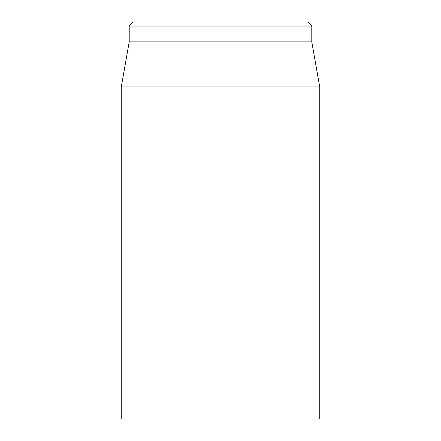<?xml version="1.0" encoding="UTF-8"?>
<svg xmlns="http://www.w3.org/2000/svg" width="441" height="441" viewBox="0 0 441 441"><rect width="100%" height="100%" fill="white"/><g stroke="black" fill="none" stroke-linecap="round" stroke-linejoin="round"><path stroke-width="0.66" d="M121.275 86.916L121.275 418.95L319.725 418.95L319.725 86.916L121.275 86.916L129.213 41.895L311.787 41.895L311.787 26.019L307.818 22.05L133.182 22.05L129.213 26.019L311.787 26.019M129.213 41.895L129.213 26.019M311.787 41.895L319.725 86.916"/></g></svg>
